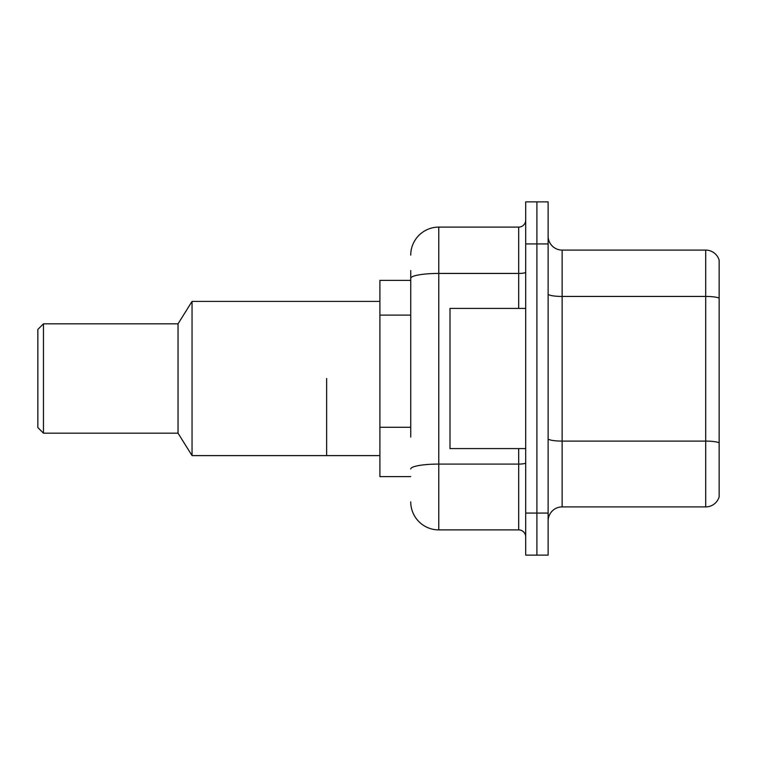 <?xml version="1.0" encoding="UTF-8"?>
<svg xmlns="http://www.w3.org/2000/svg" width="757" height="757" viewBox="0 0 757 757"><rect width="100%" height="100%" fill="white"/><g stroke="black" fill="none" stroke-linecap="round" stroke-linejoin="round"><path stroke-width="1.14" d="M410.739 305.308L410.739 270.561L410.739 280.374L379.9 280.374L379.9 476.626L410.739 476.626M410.739 437.082L410.739 270.561M525.699 513.076L525.699 555.136L536.912 555.136L536.912 513.076L536.912 555.136L548.125 555.136L548.125 513.076L536.912 513.076L536.912 243.924L536.912 513.076L525.699 513.076L525.699 243.924L536.912 243.924L536.912 201.864L536.912 243.924L548.125 243.924L548.125 513.076M548.125 243.924L548.125 201.864L525.699 201.864L525.699 243.924M410.739 255.137A28.037 28.037 0 0 1 438.776 227.1L438.776 529.9L518.687 529.9L518.687 448.589M438.776 227.1L518.687 227.1A7.012 7.012 0 0 0 525.699 220.088M525.699 536.912A7.012 7.012 0 0 0 518.687 529.9M438.776 529.9A28.037 28.037 0 0 1 410.739 501.863M548.125 520.93A14.014 14.014 0 0 1 562.139 506.906L705.694 506.906L705.694 250.094L562.139 250.094A14.014 14.014 0 0 1 548.125 236.07A14.014 14.014 0 0 0 562.139 250.094L562.139 506.906M719.15 260.181A14.014 14.014 0 0 0 705.694 250.094A14.014 14.014 0 0 1 719.15 260.181L719.15 496.819A14.014 14.014 0 0 1 705.694 506.906M719.15 298.372L719.15 442.854A14.014 2.432 180 0 0 705.694 441.094L562.139 441.094A14.014 2.432 -0 0 1 548.125 438.663M525.699 308.411L449.999 308.411L449.999 448.589L525.699 448.589M326.636 378.5L326.636 455.6L326.636 378.5M379.9 301.4L192.051 301.4L192.051 455.6L379.9 455.6M192.051 301.4L178.037 323.826L178.037 433.174L192.051 455.6M178.037 323.826L43.461 323.826L43.461 433.174L178.037 433.174M43.461 323.826L37.85 329.437L37.85 427.563L43.461 433.174M410.739 315.12L379.9 315.12M410.739 427.27L379.9 427.27M525.699 462.868A7.012 1.221 0 0 1 518.687 464.088L438.776 464.088A28.037 4.873 180 0 0 410.739 468.962M410.739 278.302A28.037 4.873 180 0 1 438.776 273.438L518.687 273.438L518.687 227.1M518.687 308.411L518.687 273.438A7.012 1.221 0 0 0 525.699 272.217M719.15 298.182A14.014 2.432 180 0 0 705.694 296.432L562.139 296.432A14.014 2.432 -0 0 1 548.125 293.99"/></g></svg>
